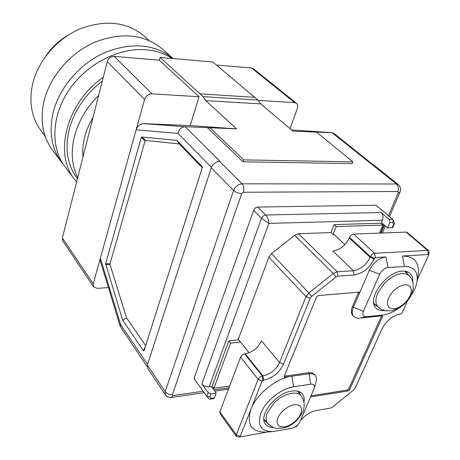 <?xml version="1.0" encoding="UTF-8"?>
<svg xmlns="http://www.w3.org/2000/svg" width="460" height="460" viewBox="0 0 460 460"><rect width="100%" height="100%" fill="white"/><g stroke="black" fill="none" stroke-linecap="round" stroke-linejoin="round"><path stroke-width="0.69" d="M108.445 287.615L97.221 288.362L93.593 286.873L62.773 240.959L62.353 237.987L107.255 61.605C108.468 58.178 110.785 56.43 114.195 56.367L159.321 60.191L199.053 96.744L151.984 93.84L114.195 56.367M160.091 57.425L199.945 93.84L254.662 97.324L212.79 61.991L160.091 57.425L159.321 60.191M216.384 65.027L251.557 68.011L253.397 68.718L296.533 103.327C297.804 104.477 298.091 106.128 297.39 108.284L290.076 128.714M251.557 68.011L294.659 102.637L258.135 100.383M107.255 61.605L144.572 99.486L93.225 283.826L62.353 237.987M93.593 286.873L93.225 283.826M294.659 102.637L296.533 103.327M199.053 96.744L190.239 125.563L143.595 123.636C140.059 123.912 137.569 125.977 136.12 129.823L100.372 258.181L100.332 260.952L120.267 326.468L147.096 366.585M144.572 99.486C145.935 95.876 148.407 93.989 151.984 93.84M52.923 113.488C58.754 88.331 79.402 63.859 104.57 52.67C131.859 41.958 154.704 43.918 173.098 58.552L162.621 49.168C144.474 34.23 121.871 31.912 94.8 42.199C69.862 52.998 49.427 77.148 43.798 102.108C39.934 120.98 42.866 137.04 52.601 150.288L61.565 162.173C51.773 148.85 48.892 132.624 52.923 113.488M149.115 40.503L144.308 36.173C126.989 21.815 105.587 19.378 80.103 28.842C56.637 38.801 37.536 61.421 32.39 85.008C28.859 102.925 31.797 118.237 41.199 130.945L45.109 136.097M63.394 164.456L61.565 162.173M103.253 77.314C66.177 102.936 53.55 153.968 74.75 179.664L76.613 181.982M74.75 179.664L65.09 166.848C50.427 147.631 51.347 115.84 69.195 89.746C86.98 63.635 119.427 47.225 146.544 49.829C156.245 50.767 164.789 53.647 172.178 58.472M98.681 95.289C86.342 107.715 78.212 121.601 74.29 136.948C70.719 152.225 71.858 165.801 77.705 177.686M102.327 80.966C85.106 94.564 73.985 111.021 68.965 130.347C64.779 149.281 67.499 165.255 77.113 178.256L77.447 178.698M93.018 117.524C89.131 123.935 86.33 130.513 84.611 137.264C82.926 144.014 82.397 150.529 83.018 156.808M273.223 427.524C269.779 427.443 267.22 426.339 265.541 424.206C257.847 415.874 276.023 392.765 291.824 391.058C296.625 390.39 300.138 391.339 302.364 393.904C304.054 396.008 304.583 398.774 303.951 402.207M384.738 310.592L384.6 310.609C381.029 310.937 378.229 310.138 376.199 308.211C365.987 300.041 385.969 271.394 402.333 271.17C405.547 270.974 408.1 271.705 409.992 273.378C412.085 275.321 413.022 278.093 412.804 281.698M266.455 422.033L263.983 420.285M376.941 306.032L374.043 304.503M263.885 418.985L267.95 423.758C265.782 421.113 265.61 417.444 267.427 412.746L273.78 403.357C282.911 393.593 297.442 389.965 301.432 396.192L297.712 391.172M373.75 303.18L378.603 307.47C375.348 304.353 375.067 299.517 377.758 292.968L384.612 282.992C394.772 273.677 403.017 271.273 409.342 275.787L404.748 271.204M279.375 426.207C275.546 423.056 276.477 418.169 282.164 411.539C288.776 405.444 294.544 403.42 299.46 405.461C303.1 408.733 302.111 413.603 296.493 420.06C290.064 426.029 284.361 428.076 279.375 426.207M389.131 307.516C385.974 303.514 387.366 298.051 393.317 291.134C400.05 284.93 405.553 283.262 409.825 286.131C412.792 290.26 411.349 295.688 405.484 302.416C398.941 308.499 393.49 310.195 389.131 307.516M203.004 96.634L257.87 100.033L254.662 97.324L199.945 93.84L203.004 96.634L205.735 100.631L236.566 128.875L185.133 126.713L143.595 123.636M100.372 258.181L120.566 324.421L120.267 326.468M144.089 350.623L143.451 350.767L122.676 320.206L105.622 263.752L141.289 137.425L141.732 136.93L176.858 140.386L202.486 166.997L144.089 350.623M211.41 167.336L178.02 133.446C179.112 129.266 181.481 127.017 185.133 126.713L220.116 161.402L219.506 161.391C215.654 161.724 212.899 163.858 211.249 167.791L147.338 365.096L147.585 368.241L165.41 394.824L165.203 391.655L147.338 365.096M190.239 125.563L236.566 128.875M257.87 100.033L260.728 103.885L292.962 131.152L316.537 132.1L352.843 161.868L243.639 159.867L210.013 127.805M372.221 164.047L334 133.388L332.074 132.647L316.537 132.1M145.665 345.69L126.534 317.837L122.676 320.206M176.858 140.386L179.25 143.934L202.44 167.842M141.732 136.93L145.487 140.421L179.25 143.934M145.487 140.421L145.038 140.915L141.289 137.425M105.622 263.752L110.061 263.729L145.038 140.915M110.061 263.729L110.078 264.667L105.639 264.69M126.534 317.837L110.078 264.667M207.287 127.604L242.989 161.788L352.141 163.633L352.843 161.868M332.074 132.647L291.496 129.915L332.011 132.647L396.405 183.988L242.098 183.822L219.506 161.391M205.735 100.631L260.728 103.885M211.249 167.791L233.571 190.469C235.324 186.438 238.165 184.224 242.098 183.822C243.886 186.03 244.317 188.836 243.397 192.251L397.825 191.486C398.843 188.45 398.372 185.949 396.405 183.988L398.337 184.609L373.388 164.599L371.461 163.961M242.989 161.788L243.639 159.867M392.874 219.483L389.298 219.581L389.844 222.502L392.788 222.416L393.248 219.989L392.874 219.483L376.096 205.206L257.795 207.075C255.892 207.299 254.501 208.386 253.627 210.341L194.022 378.563L206.919 396.531L209.846 396.917L210.985 393.817L208.225 392.673L206.85 396.434M389.298 219.581L381.053 212.531L265.719 215.027C267.639 217.218 268.692 220.006 268.876 223.399L261.504 218.339L201.882 383.887L208.225 392.673M392.121 227.711L392.794 227.407L394.479 223.52L393.599 224.296L392.121 227.711L387.533 227.867L381.466 222.605L382.473 220.236C383.49 217.172 383.019 214.601 381.053 212.531M393.248 219.989L394.479 223.52M214.423 397.871L211.094 398.372L209.875 399.171L213.71 398.596L214.423 397.871L216.206 393.053L211.473 386.584L209.168 386.912L268.876 223.399L382.473 220.236M209.875 399.171L208.846 398.774L207.011 396.623M201.882 383.887C203.768 386.072 206.201 387.078 209.168 386.912M216.206 393.053L210.985 393.817M389.844 222.502L387.533 227.867M238.659 339.813L228.775 340.906L212.25 385.969L213.929 388.269L229.649 386.02M379.419 233.117L382.858 225.084L380.702 223.215L334.092 224.618L330.912 232.553L298.5 233.726L294.676 235.307L271.509 253.598L268.824 257.157L238.263 339.319L249.147 352.803M228.775 340.906L230.552 343.143L213.929 388.269L212.819 388.418M240.453 342.027L230.552 343.143M284.24 376.194L308.252 372.801L309.068 373.75L291.922 376.188C276.575 377.999 256.577 394.042 250.976 409.135L262.114 380.972L263.551 380.213C272.608 378.149 279.272 372.796 283.55 364.165L279.553 362.537C276 369.742 270.445 374.193 262.896 375.9L262.292 375.981L244.611 353.907L245.209 353.832C252.643 352.279 258.06 347.955 261.458 340.86L279.553 362.537L306.009 296.631L308.878 292.916L333.212 273.516L337.18 271.785L353.303 270.716L332.833 251.028C339.992 249.941 345.466 245.588 349.249 237.981L349.508 237.354L370.409 256.634L370.133 257.272C366.166 265.017 360.554 269.497 353.303 270.716L354.062 275.017C362.756 273.539 369.495 268.157 374.267 258.871L375.383 257.56L386.02 256.95C378.913 258.117 373.353 262.568 369.346 270.29L359.427 293.308L359.375 292.336L358.834 292.175L318.251 295.567L316.537 296.936L284.24 376.188L284.274 376.987L284.941 377.177L284.205 376.286M344.897 244.605L334.092 234.473L333 234.514L330.912 232.553M333 234.514L336.197 226.567L334.092 224.618M382.858 225.084L336.197 226.567M239.217 360.657L236.716 367.293M283.55 364.165L310.184 298.281L311.615 296.424L335.944 277.018L337.928 276.144L354.062 275.017M219.891 411.878L219.966 413.569L236.4 436.448L236.354 434.752L219.891 411.878L240.54 357.155L258.117 379.333L236.354 434.752L240.206 436.373L250.976 409.135C246.307 424.597 251.39 432.239 266.231 432.061L272.032 431.652M244.611 353.907L242.184 355.011L240.54 357.155M353.608 234.1L406.099 232.099L427.604 250.424L374.607 253.282L353.608 234.1C351.831 234.353 350.468 235.439 349.508 237.354M417.065 281.186L418.002 275.597C419.773 262.74 414.592 256.214 402.46 256.007L428.398 254.524L427.604 250.424L428.674 250.74L407.169 232.427L406.099 232.099M345.753 243.645L344.799 244.513M407.617 300.759L401.896 313.197L401.183 313.812L399.136 314.117C391.696 316.342 385.957 321.287 381.932 328.957L355.085 388.223L353.803 389.821L332.373 407.215L330.613 408.089L315.893 410.602C310.155 411.827 304.997 415.167 300.426 420.612M308.252 372.801C311.017 372.445 313.076 373.014 314.416 374.503L315.232 375.452C313.892 373.963 311.84 373.393 309.068 373.75L310.764 384.203C313.72 383.991 314.887 385.325 314.26 388.205L299.891 421.866C298.166 425.172 295.55 427.294 292.042 428.225L272.832 431.595C260.613 431.543 256.766 425.034 261.291 412.068C266.524 400.275 281.646 388.47 293.601 386.779L291.922 376.188L284.941 377.177M297.631 425.063L296.395 426.748L295.199 426.966M353.786 316.589C351.877 314.462 351.745 311.374 353.389 307.32L352.498 306.423C350.859 310.471 350.997 313.559 352.906 315.692L355.367 317.676L358.305 318.234L375.486 316.491L384.422 314.778M398.377 308.413C393.955 311.541 389.591 313.599 385.284 314.6L375.486 316.491L381.863 315.824L382.369 315.968L382.398 316.877L381.564 315.859M310.558 396.963L348.088 390.977L349.606 389.747L382.398 316.877M397.975 314.421L401.183 313.812M352.498 306.423L358.604 292.192M369.346 270.29L379.632 274.275L363.434 311.282L353.389 307.32L359.427 293.308L358.524 292.422M379.632 274.275C381.65 270.428 384.433 268.197 387.981 267.588L386.02 256.95M402.46 256.007L404.432 266.507L387.981 267.588M375.383 257.56L374.607 253.282C372.813 253.569 371.41 254.685 370.409 256.634L374.543 258.233M262.947 380.299L262.292 375.981L259.82 377.137L258.117 379.333L262.114 380.972M267.392 431.98L240.586 436.81L237.941 436.988L236.4 436.448M428.674 250.74L429.094 252.373L428.634 255.105L417.318 279.686M404.432 266.507C414.161 266.564 418.324 271.745 416.921 282.043C416.093 286.344 414.178 290.743 411.188 295.234M311.052 395.813L347.271 390.057L348.789 388.827L381.507 316.003M240.522 436.816L240.206 436.373M310.764 384.203L293.601 386.779M359.266 318.176L366.321 316.733C363.141 316.721 362.175 314.904 363.434 311.282M366.321 316.733L382.605 315.042M428.398 254.524L428.697 254.909M315.232 375.452C316.52 377.016 316.785 379.138 316.026 381.823L314.318 387.998M298.931 391.541L300.092 394.352M406.111 271.429L407.807 274.217M178.02 133.446L136.12 129.823M120.566 324.421L147.539 364.475M143.451 350.767L145.44 346.397M202.475 167.722L202.222 166.486M203.119 391.236L173.184 395.542L171.419 397.44L204.165 392.696M241.69 193.585C238.458 193.413 235.75 192.372 233.571 190.469L165.203 391.655C166.986 393.835 169.378 394.835 172.379 394.651L241.69 193.585L243.397 192.251M173.184 395.542L172.379 394.651M397.825 191.486L398.308 192.659L388.435 215.705M384.387 225.141L380.995 233.053M398.308 192.659L400.045 191.969C401.143 189.238 400.574 186.783 398.337 184.609M253.627 210.341L261.504 218.339C262.395 216.373 263.804 215.268 265.719 215.027L257.795 207.075M382.933 223.876L382.536 224.808M392.788 222.416L393.599 224.296M209.846 396.917L211.094 398.372M310.184 298.281L306.009 296.631L268.824 257.157M271.509 253.598L308.878 292.916L311.615 296.424M335.944 277.018L333.212 273.516L294.676 235.307M298.5 233.726L337.18 271.785L337.928 276.144M263.551 380.213L262.896 375.9L245.209 353.832M349.249 237.981L370.133 257.272L374.267 258.871M400.608 313.875L398.187 314.358M401.12 313.823L398.274 314.393M349.606 389.747L348.789 388.827M348.088 390.977L347.271 390.057M69.023 34.615C59.725 39.916 52.043 46.972 45.977 55.792M214.814 391.155L228.459 389.177M171.419 397.44C168.981 397.739 166.98 396.871 165.41 394.824M382.427 233.001L385.417 226.032M389.476 216.591L400.045 191.969M380.466 233.076L384.008 224.808M213.917 389.925L228.994 387.751M208.846 398.774L206.919 396.531M267.95 423.758C271.917 427.029 275.166 428.639 277.69 428.576L285.24 427.627C289.731 426.104 293.71 423.574 297.177 420.032C301.306 415.012 303.439 411.407 303.583 409.228C304.048 407.761 305.331 402.368 301.432 396.192M378.603 307.47L381.898 309.597L385.641 310.782L391.862 310.724L398.521 308.332L401.632 306.394L405.852 302.749L409.337 298.448L411.154 295.308L413.264 288.673L413.028 282.538L411.654 278.921L409.342 275.787"/></g></svg>
